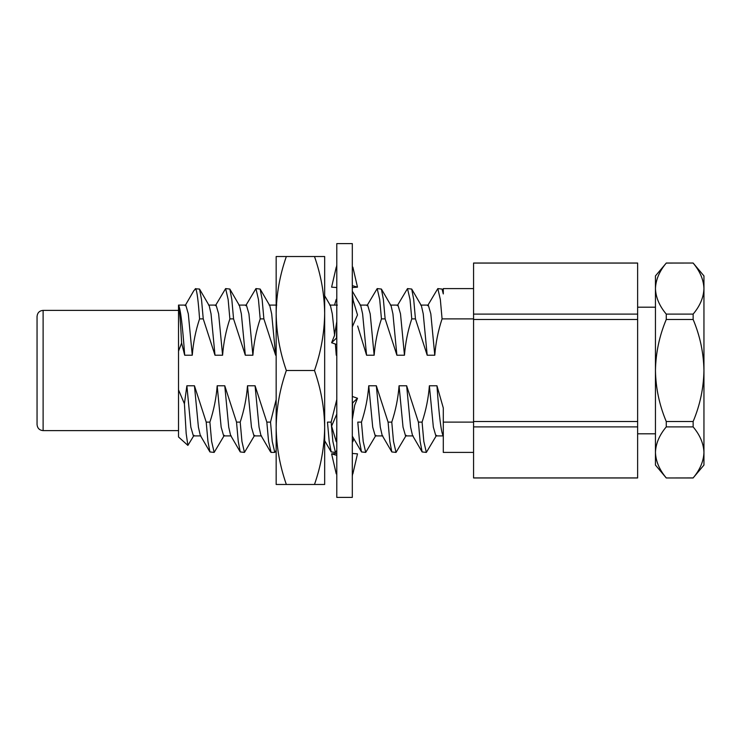<?xml version="1.0" encoding="UTF-8"?>
<svg xmlns="http://www.w3.org/2000/svg" width="741" height="741" viewBox="0 0 741 741"><rect width="100%" height="100%" fill="white"/><g stroke="black" fill="none" stroke-linecap="round" stroke-linejoin="round"><path stroke-width="1.11" d="M43.117 430.614C39.468 430.289 37.439 428.27 37.05 424.547L37.05 316.453C37.439 312.73 39.468 310.711 43.117 310.386L43.117 430.614L178.525 430.614M406.216 435.338L396.027 452.408L393.499 441.432L391.776 422.12C395.685 410.282 398.121 398.167 399.066 385.774L406.652 385.774L418.406 422.12L420.138 441.432L422.129 451.945L426.344 452.408L423.815 441.432L422.083 422.12C426.001 410.282 428.437 398.167 429.382 385.774L433.346 427.14L435.865 435.903L443.294 435.903C441.256 433.263 439.144 416.562 436.958 385.774L443.294 407.967L443.294 422.12L473.564 422.12M436.532 435.338L426.344 452.408M418.406 422.12L422.083 422.12M473.564 452.408L443.294 452.408L443.294 422.12M194.022 435.338L187.881 445.397L186.167 433.476L184.416 403.789L186.871 385.774L190.835 427.14L193.364 435.903L200.941 435.903M181.619 343.064C180.554 321.983 179.526 309.358 178.525 305.181L178.525 305.227C180.489 308.608 182.545 325.28 184.694 355.226L181.619 343.064L178.525 351.132L178.525 389.868L184.416 403.789M178.525 389.868L178.525 436.977L187.881 445.397M375.909 435.338L365.711 452.408L363.192 441.432L361.46 422.12C365.369 410.282 367.805 398.167 368.759 385.774L376.335 385.774L388.089 422.12L389.822 441.432L391.813 451.945L396.027 452.408M388.089 422.12L391.776 422.12M361.46 422.12L357.783 422.12L359.505 441.432L361.506 451.945L365.711 452.408M331.144 422.12L327.466 422.12L329.199 441.432L331.19 451.945L335.404 452.408L332.876 441.432L331.144 422.12L336.794 399.519M336.794 450.472L335.404 452.408M254.654 435.338L244.456 452.408L241.936 441.432L240.204 422.12C244.122 410.282 246.549 398.167 247.503 385.774L255.08 385.774L266.834 422.12L268.566 441.432L271.095 452.408L274.772 452.408L272.243 441.432L270.521 422.12L276.161 399.519M276.161 450.472L274.772 452.408M266.834 422.12L270.521 422.12M224.338 435.338L214.149 452.408L211.62 441.432L209.888 422.12C213.806 410.282 216.233 398.167 217.187 385.774L224.764 385.774L236.527 422.12L238.25 441.432L240.251 451.945L244.456 452.408M236.527 422.12L240.204 422.12M186.871 385.774L194.448 385.774L206.211 422.12L207.943 441.432L209.935 451.945L214.149 452.408M206.211 422.12L209.888 422.12M203.247 318.88L201.515 299.568L199.524 289.055L209.184 305.663L211.046 313.86L215.001 355.226L203.247 318.88L199.57 318.88C195.652 330.718 193.216 342.833 192.271 355.226L188.307 313.86L185.778 305.097L178.525 305.097L178.525 351.132M199.524 289.055L195.661 288.795C197.004 290.87 198.301 300.902 199.57 318.88M215.427 305.663L225.625 288.592L228.154 299.568L229.877 318.88C225.968 330.718 223.532 342.833 222.587 355.226L215.001 355.226M233.563 318.88L231.831 299.568L229.84 289.055L239.491 305.663L241.353 313.86L245.317 355.226L233.563 318.88L229.877 318.88M229.84 289.055L225.625 288.592M245.743 305.663L255.941 288.592L258.461 299.568L260.193 318.88C256.284 330.718 253.848 342.833 252.894 355.226L245.317 355.226M263.87 318.88L262.147 299.568L260.147 289.055L269.807 305.663L271.669 313.86L275.633 355.226L263.87 318.88L260.193 318.88M260.147 289.055L255.941 288.592M353.17 300.346L352.308 293.686M366.999 305.663L377.188 288.592L379.716 299.568L381.448 318.88C377.53 330.718 375.103 342.833 374.149 355.226L366.573 355.226L357.662 326.012M385.125 318.88L383.393 299.568L381.402 289.055L391.063 305.663L392.925 313.86L396.889 355.226L385.125 318.88L381.448 318.88M381.402 289.055L377.188 288.592M397.315 305.663L407.504 288.592L410.032 299.568L411.764 318.88C407.846 330.718 405.42 342.833 404.466 355.226L396.889 355.226M415.442 318.88L413.71 299.568L411.718 289.055L421.379 305.663L423.241 313.86L427.196 355.226L415.442 318.88L411.764 318.88M411.718 289.055L407.504 288.592M442.034 289.055L443.294 291.222L443.294 288.592L443.294 293.945L442.034 289.055L437.82 288.592L440.349 299.568L442.071 318.88C438.163 330.718 435.727 342.833 434.782 355.226L427.196 355.226M399.066 385.774L403.03 427.14L405.559 435.903L413.135 435.903M368.759 385.774L372.714 427.14L375.242 435.903L382.819 435.903M352.308 291.148L360.747 305.663L362.608 313.86L366.573 355.226M324.669 295.742L330.44 305.663L332.301 313.86L334.589 335.228M335.367 344.037L336.257 355.226L336.794 355.226M247.503 385.774L251.458 427.14L253.987 435.903L261.564 435.903M217.187 385.774L221.151 427.14L223.671 435.903L231.257 435.903M194.448 385.774L198.412 427.14L200.274 435.338L209.935 451.945M208.517 305.097L216.094 305.097L218.623 313.86L222.587 355.226M224.764 385.774L228.728 427.14L230.59 435.338L240.251 451.945M238.834 305.097L246.41 305.097L248.939 313.86L252.894 355.226M276.161 355.226L275.633 355.226M255.08 385.774L259.044 427.14L260.906 435.338L270.558 451.945M360.089 305.097L367.666 305.097L370.194 313.86L374.149 355.226M376.335 385.774L380.29 427.14L382.152 435.338L391.813 451.945M390.396 305.097L397.982 305.097L400.501 313.86L404.466 355.226M406.652 385.774L410.607 427.14L412.468 435.338L422.129 451.945M420.712 305.097L428.289 305.097L430.817 313.86L434.782 355.226M429.382 385.774L436.958 385.774M427.631 305.663L437.82 288.592M185.12 305.663L193.79 290.741L195.661 288.795M473.564 318.88L442.071 318.88M655.452 452.408L655.452 275.921L666.261 263.083C659.388 271.243 655.785 279.746 655.452 288.592C655.794 297.428 659.397 305.931 666.261 314.101L666.261 319.473C659.388 335.803 655.785 352.809 655.452 370.5C655.766 388.099 659.37 405.105 666.261 421.527L666.261 426.899C659.388 435.06 655.785 443.563 655.452 452.408C655.794 461.245 659.397 469.748 666.261 477.917C659.388 469.757 655.785 461.254 655.452 452.408L655.452 465.079L666.261 477.964L693.141 477.917C700.013 469.757 703.617 461.254 703.95 452.408L703.95 465.079L693.141 477.917M473.564 314.101L473.564 263.036L637.63 263.036L637.63 477.964L473.564 477.964L473.564 314.101L637.63 314.101M637.63 263.083L473.564 263.083M637.63 319.473L473.564 319.473M473.564 421.527L637.63 421.527M637.63 426.899L473.564 426.899M473.564 477.917L637.63 477.917M666.261 263.083L693.141 263.036L703.95 275.921L703.95 452.408C703.607 443.572 700.004 435.069 693.141 426.899L693.141 421.527C700.032 405.105 703.635 388.099 703.95 370.5C703.617 352.809 700.004 335.803 693.141 319.473L693.141 314.101C700.013 305.94 703.617 297.437 703.95 288.592C703.607 279.755 700.004 271.252 693.141 263.083C700.013 271.243 703.617 279.746 703.95 288.592M666.261 421.527L693.141 421.527M693.141 426.899L666.261 426.899M666.261 314.101L693.141 314.101M693.141 319.473L666.261 319.473M192.271 355.226L184.694 355.226M336.794 243.594L336.794 497.406L352.308 497.406L352.308 243.594L336.794 243.594M352.308 267.195L352.308 264.861M352.308 476.139L352.596 473.814M352.308 419.48L352.596 402.659M352.308 313.841L352.596 299.355M336.507 267.186L336.794 264.861M336.507 338.341L336.794 321.52M336.507 441.645L336.794 427.159M336.794 473.805L336.794 476.139M334.524 305.097L336.247 299.318M352.855 441.682L353.763 438.635M352.855 473.87L357.495 453.844L352.308 453.464M336.794 455.363L331.607 453.844L336.247 473.87M331.607 453.844L336.794 453.464M352.308 419.452L354.707 405.244L357.495 398.26L352.308 396.463M352.855 402.678L357.495 398.26M336.794 414.099L331.607 426.084L336.247 441.682M352.308 326.901L357.495 314.916L352.855 299.318M336.794 321.548L334.404 335.756L331.607 342.74L336.247 338.322M331.607 342.74L336.794 344.537M352.308 285.637L357.495 287.156L352.308 287.536M352.855 267.13L357.495 287.156M336.794 287.536L331.607 287.156L336.247 267.13M324.669 370.5L324.669 427.492C324.391 408.069 321.001 389.071 314.49 370.5C320.983 351.892 324.382 332.894 324.669 313.508C324.391 294.084 321.001 275.087 314.49 256.525L324.669 256.525L324.669 370.5M314.49 484.475C320.983 465.867 324.382 446.869 324.669 427.492L324.669 484.475L276.161 484.475L276.161 256.525L314.49 256.525M286.341 484.475C279.839 465.867 276.449 446.869 276.161 427.492C276.439 408.069 279.829 389.071 286.341 370.5C279.839 351.892 276.449 332.894 276.161 313.508C276.439 294.084 279.829 275.087 286.341 256.525M286.341 370.5L314.49 370.5M637.63 307.2L655.452 307.2M43.117 310.386L178.525 310.386M269.14 305.097L276.726 305.097M329.773 305.097L337.35 305.097M324.669 440.728L331.19 451.945M352.308 436.143L361.506 451.945M442.785 435.338L443.294 436.217M194.929 289.259L195.661 288.592M443.294 288.592L473.564 288.592M637.63 433.8L655.452 433.8M693.141 477.964L666.261 477.964M693.141 263.036L666.261 263.036M178.868 305.663L178.525 305.07"/></g></svg>
